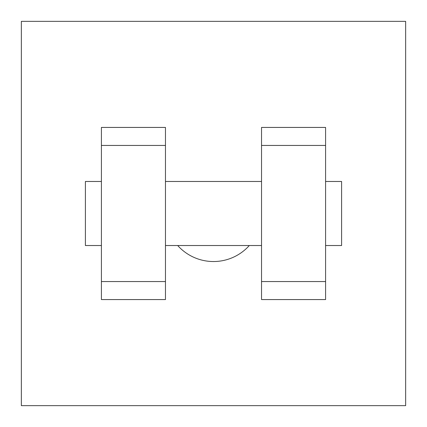<?xml version="1.0" encoding="UTF-8"?>
<svg xmlns="http://www.w3.org/2000/svg" width="427" height="427" viewBox="0 0 427 427"><rect width="100%" height="100%" fill="white"/><g stroke="black" fill="none" stroke-linecap="round" stroke-linejoin="round"><path stroke-width="0.64" d="M177.696 245.525A48.037 48.037 0 0 0 249.304 245.525M21.35 21.35L405.65 21.35L405.65 405.65L21.35 405.65L21.35 21.35M261.537 145.447L261.537 299.567L325.587 299.567L325.587 127.433L261.537 127.433L261.537 145.447L325.587 145.447M101.412 145.447L101.412 299.567L165.462 299.567L165.462 127.433L101.412 127.433L101.412 145.447L165.462 145.447M325.587 245.525L341.6 245.525L341.6 181.475L325.587 181.475M101.412 181.475L85.4 181.475L85.4 245.525L101.412 245.525M101.412 281.553L165.462 281.553M261.537 281.553L325.587 281.553M101.412 299.567L165.462 299.567M261.537 299.567L325.587 299.567M165.462 245.525L261.537 245.525M165.462 181.475L261.537 181.475"/></g></svg>
